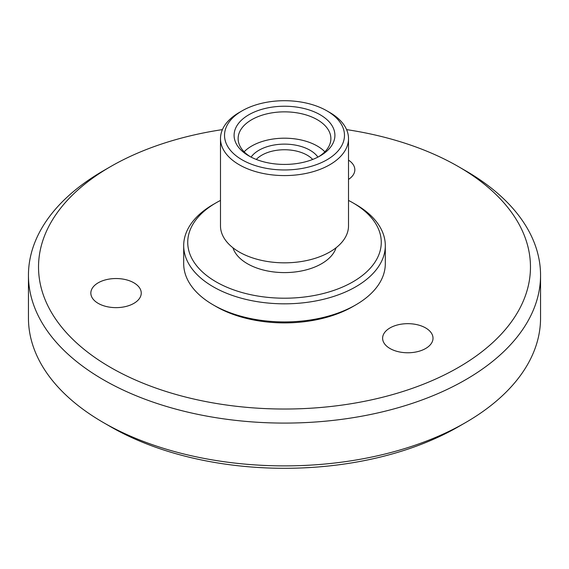 <?xml version="1.0" encoding="UTF-8"?>
<svg xmlns="http://www.w3.org/2000/svg" width="569" height="569" viewBox="0 0 569 569"><rect width="100%" height="100%" fill="white"/><g stroke="black" fill="none" stroke-linecap="round" stroke-linejoin="round"><path stroke-width="0.85" d="M110.571 367.439A245.972 142.008 0 0 0 458.422 367.439A245.972 142.008 0 0 0 458.429 166.61L465.556 170.728A256.05 147.826 180 0 1 540.55 275.254A256.05 147.826 180 0 1 382.489 411.835A256.05 147.826 180 0 1 103.444 379.786A256.05 147.826 180 0 1 28.45 275.254A256.05 147.826 180 0 1 103.444 170.728L110.571 166.61A245.972 142.008 0 0 0 110.571 367.439M465.556 422.589L458.429 426.7A245.972 142.008 180 0 1 110.571 426.707L103.444 422.589A256.05 147.826 0 0 0 465.556 422.589A256.05 147.826 0 0 0 540.55 318.057L540.55 275.254M425.64 327.936A25.2 14.552 0 0 0 398.172 324.778A25.2 14.552 0 0 0 382.617 338.221A25.2 14.552 0 0 0 390 348.513A25.2 14.552 0 0 0 417.461 351.663A25.2 14.552 0 0 0 433.016 338.221A25.2 14.552 0 0 0 425.64 327.936M133.864 282.8A25.2 14.552 0 0 0 106.403 279.642A25.2 14.552 0 0 0 90.841 293.085A25.2 14.552 0 0 0 98.224 303.377A25.2 14.552 0 0 0 125.692 306.527A25.2 14.552 0 0 0 141.247 293.085A25.2 14.552 0 0 0 133.864 282.8M348.513 179.413A25.2 14.552 0 0 0 354.836 169.768A25.2 14.552 0 0 0 348.513 160.131M465.556 170.728L458.429 166.61A245.972 142.008 0 0 0 346.578 129.611M222.422 129.611A245.972 142.008 0 0 0 110.571 166.61M110.571 426.707A245.972 142.008 180 0 1 110.571 426.7L103.444 422.589A256.05 147.826 0 0 1 28.45 318.057L28.45 275.254M318.654 156.731A46.374 26.771 0 0 0 330.874 138.623A46.374 26.771 0 0 0 302.246 113.892A46.374 26.771 0 0 0 251.711 119.696A46.374 26.771 0 0 0 238.127 138.623A46.374 26.771 0 0 0 250.346 156.731M324.871 151.795A46.374 26.771 0 0 0 251.711 146.034A46.374 26.771 0 0 0 244.129 151.795M248.859 114.753A50.406 29.097 180 0 1 320.141 114.753A50.406 29.097 180 0 1 320.141 155.906L320.141 155.906A50.406 29.097 180 0 1 248.859 155.906A50.406 29.097 180 0 1 248.859 114.753M239.236 112.491L242.088 110.848A59.98 34.631 0 0 0 242.088 159.818A59.98 34.631 0 0 0 326.912 159.818A59.98 34.631 0 0 0 326.912 110.848A59.98 34.631 0 0 0 242.088 110.848L239.236 112.491A64.013 36.957 180 0 0 220.488 138.623L220.488 225.872A64.013 36.957 180 0 0 260.005 260.019A64.013 36.957 180 0 0 329.764 252.003A64.013 36.957 180 0 0 348.513 225.872L348.513 138.623A64.013 36.957 180 0 1 329.764 164.754A64.013 36.957 180 0 1 260.005 172.77A64.013 36.957 180 0 1 220.488 138.623M251.071 157.108A36.089 20.833 180 0 1 258.98 150.23A36.089 20.833 180 0 1 317.929 157.108M312.701 159.455A32.056 18.507 0 0 0 261.832 155.166A32.056 18.507 0 0 0 256.299 159.455M326.912 110.848L329.764 112.491A64.013 36.957 180 0 1 348.513 138.623M352.929 306.535L355.781 304.884L352.929 306.535A96.773 55.876 180 0 1 216.071 306.535L213.219 304.884A100.805 58.202 0 0 0 355.781 304.884L355.781 304.884A100.805 58.202 0 0 0 385.305 263.732L385.305 245.623A100.805 58.202 180 0 1 355.781 286.783A100.805 58.202 180 0 1 245.922 299.394A100.805 58.202 180 0 1 183.695 245.623A100.805 58.202 180 0 1 213.219 204.47L216.071 202.827A96.773 55.876 0 0 0 216.071 281.84A96.773 55.876 0 0 0 352.929 281.84A96.773 55.876 0 0 0 352.929 202.827A96.773 55.876 0 0 0 348.513 200.43M183.695 245.623L183.695 263.732A100.805 58.202 0 0 0 213.219 304.884M336.066 247.771A52.419 30.264 180 0 1 321.563 263.732A52.419 30.264 180 0 1 268.888 271.221A52.419 30.264 180 0 1 232.934 247.771M220.488 200.43A96.773 55.876 0 0 0 216.071 202.827L213.219 204.47M352.929 202.827L355.781 204.47A100.805 58.202 180 0 1 385.305 245.623"/></g></svg>
